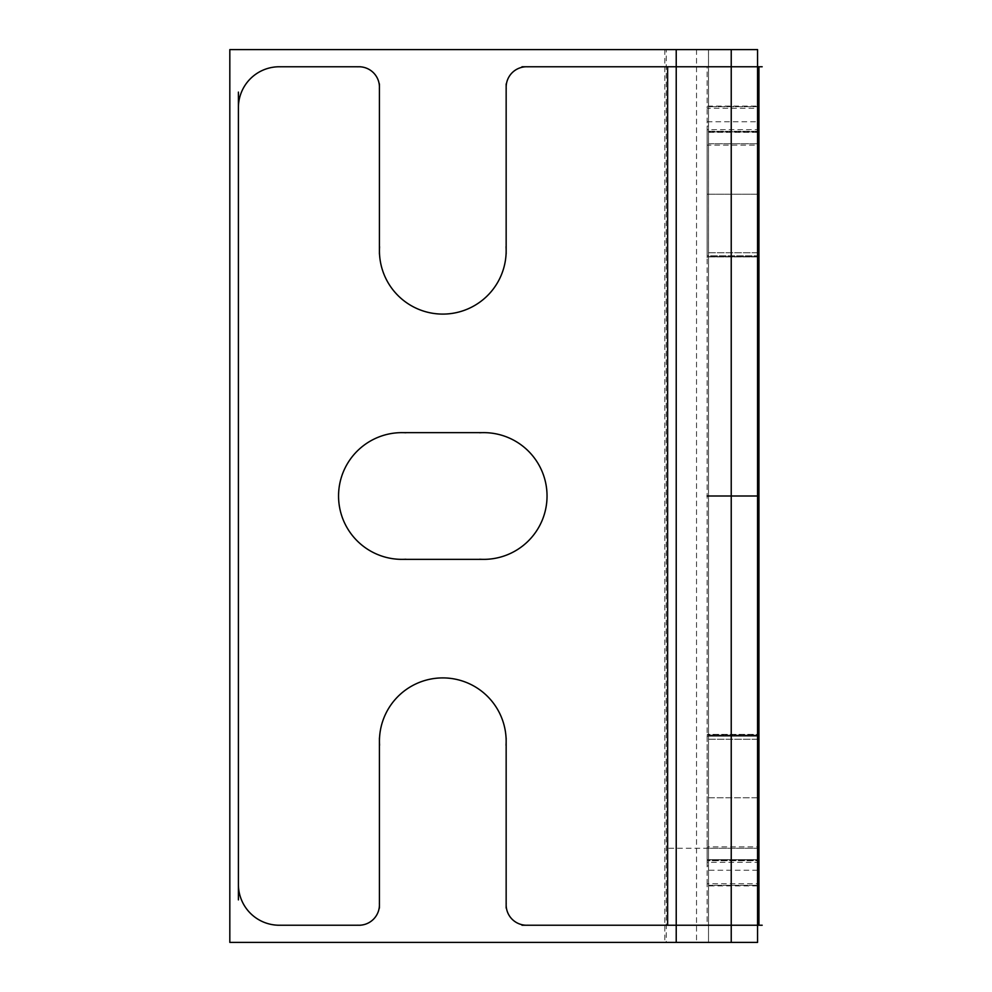 <?xml version="1.0" encoding="UTF-8"?>
<svg xmlns="http://www.w3.org/2000/svg" width="992" height="992" viewBox="0 0 992 992"><rect width="100%" height="100%" fill="white"/><g stroke="black" fill="none" stroke-linecap="round" stroke-linejoin="round"><path stroke-width="0.74" stroke-dasharray="4.96 3.72" d="M758.942 885.893L758.942 883.748L707.135 883.748L707.135 925.226L757.566 925.214L667.628 925.226L667.628 66.774L526.603 66.774L708.511 66.774L708.511 925.226L708.511 66.774L708.511 143.753L749.394 143.753M708.511 143.753L757.566 143.753L708.511 143.753L708.511 848.247L757.566 848.247L708.511 848.247L708.511 885.323L757.566 885.323L757.566 66.774L757.566 925.226L757.566 66.774L708.511 66.774L708.511 925.226L757.566 925.226L757.566 885.323L708.511 885.323L708.511 925.226L526.603 925.226L757.566 925.226L526.603 925.226A20.435 20.435 0 0 1 506.156 904.791L506.156 741.272L506.156 904.791A20.435 20.435 0 0 0 526.603 925.226L667.628 925.226L667.628 66.774L757.566 66.774L707.135 66.774L707.135 108.252L758.942 108.252L758.942 106.107M708.511 194.234L708.511 126.046L708.511 194.234M708.511 797.766L708.511 865.954L708.511 797.766M757.566 194.234L757.566 126.046L757.566 257.598L757.566 131.862L757.566 256.593L757.566 194.234L716.683 194.234L757.566 194.234M757.566 797.766L757.566 865.954L757.566 734.402L757.566 860.138L757.566 735.407L757.566 797.766L707.135 797.766L758.942 797.766M238.402 107.644L238.402 884.356A40.883 40.883 0 0 0 279.285 925.226L358.992 925.226L279.285 925.226A40.883 40.883 0 0 1 238.402 884.356L238.402 107.644A40.883 40.883 0 0 1 279.285 66.774L358.992 66.774L279.285 66.774A40.883 40.883 0 0 0 238.402 107.644L238.402 884.356A40.883 40.883 0 0 0 279.285 925.226A40.883 40.883 0 0 1 238.402 884.356L238.402 107.644A40.883 40.883 0 0 1 279.285 66.774A40.883 40.883 0 0 0 238.402 107.644M358.992 925.226A20.435 20.435 0 0 0 379.428 904.791L379.428 741.272L379.428 904.791A20.435 20.435 0 0 1 358.992 925.226A20.435 20.435 0 0 0 379.428 904.791A20.435 20.435 0 0 1 358.992 925.226L279.285 925.226L358.992 925.226M379.428 741.272A63.364 63.364 0 0 1 442.792 677.908A63.364 63.364 0 0 1 506.156 741.272A63.364 63.364 0 0 0 442.792 677.908A63.364 63.364 0 0 0 379.428 741.272A63.364 63.364 0 0 1 442.792 677.908A63.364 63.364 0 0 1 506.156 741.272A63.364 63.364 0 0 0 442.792 677.908A63.364 63.364 0 0 0 379.428 741.272L379.428 904.791L379.428 741.272M526.603 66.774A20.435 20.435 0 0 0 506.156 87.209L506.156 250.728L506.156 87.209A20.435 20.435 0 0 1 526.603 66.774L757.566 66.774L526.603 66.774A20.435 20.435 0 0 0 506.156 87.209A20.435 20.435 0 0 1 526.603 66.774M506.156 250.728A63.364 63.364 0 0 1 442.792 314.092A63.364 63.364 0 0 1 379.428 250.728L379.428 87.209L379.428 250.728A63.364 63.364 0 0 0 442.792 314.092A63.364 63.364 0 0 0 506.156 250.728A63.364 63.364 0 0 1 442.792 314.092A63.364 63.364 0 0 1 379.428 250.728A63.364 63.364 0 0 0 442.792 314.092A63.364 63.364 0 0 0 506.156 250.728L506.156 87.209L506.156 250.728M379.428 87.209A20.435 20.435 0 0 0 358.992 66.774A20.435 20.435 0 0 1 379.428 87.209A20.435 20.435 0 0 0 358.992 66.774A20.435 20.435 0 0 1 379.428 87.209L379.428 250.728L379.428 87.209M483.674 432.636A63.364 63.364 0 0 1 547.038 496A63.364 63.364 0 0 1 483.674 559.364L401.921 559.364L483.674 559.364A63.364 63.364 0 0 0 547.038 496A63.364 63.364 0 0 0 483.674 432.636L401.921 432.636A63.364 63.364 0 0 0 338.557 496A63.364 63.364 0 0 1 401.921 432.636L483.674 432.636A63.364 63.364 0 0 1 547.038 496A63.364 63.364 0 0 1 483.674 559.364A63.364 63.364 0 0 0 547.038 496A63.364 63.364 0 0 0 483.674 432.636L401.921 432.636A63.364 63.364 0 0 0 338.557 496A63.364 63.364 0 0 0 401.921 559.364A63.364 63.364 0 0 1 338.557 496A63.364 63.364 0 0 1 401.921 432.636L483.674 432.636M757.566 885.893L707.135 885.893L707.135 846.87L758.942 846.87L758.942 865.954L758.942 859.667L758.942 860.721L707.135 860.721L707.135 734.402L707.135 860.721L758.942 860.721L758.942 734.402L758.942 736.225L707.135 736.225L758.942 736.225L758.942 734.402L707.135 734.402L757.566 734.402M708.511 49.6L708.511 942.4L708.486 49.6L708.511 942.4L666.252 942.4L666.252 49.6L708.511 49.6L708.511 942.4M757.566 132.333L707.135 132.333L758.942 132.333L758.942 131.279L707.135 131.279L758.942 131.279L758.942 257.598L758.942 129.667L707.135 129.667L707.135 862.333L758.942 862.333L758.942 734.402M757.566 942.4L757.566 49.6M707.135 925.226L758.942 925.226M521.978 925.226L762.178 925.226M521.978 66.774L762.178 66.774M758.942 66.774L707.135 66.774M758.942 132.333L758.942 145.13L707.135 145.13L707.135 106.107L757.566 106.107M664.801 49.6L664.801 942.4L676.222 942.4L676.222 49.6L664.801 49.6M280.662 66.786A40.883 40.883 0 0 0 238.427 109.021M676.222 49.6L229.822 49.6L229.822 942.4L676.222 942.4M238.402 92.12L238.402 899.88M280.662 925.214A40.883 40.883 0 0 1 238.427 882.979M277.686 925.226L360.592 925.226M379.39 903.414A20.435 20.435 0 0 1 357.616 925.189M379.428 737.998L379.428 908.064M379.564 745.252A63.364 63.364 0 0 1 442.792 677.908A63.364 63.364 0 0 1 506.032 745.252M506.156 908.064L506.156 737.998M506.205 903.414A20.435 20.435 0 0 0 527.98 925.189M506.205 88.586A20.435 20.435 0 0 1 527.98 66.811M506.156 254.002L506.156 83.936M506.032 246.748A63.364 63.364 0 0 1 442.792 314.092A63.364 63.364 0 0 1 379.564 246.748M379.428 83.936L379.428 254.002M379.39 88.586A20.435 20.435 0 0 0 357.616 66.811M277.686 66.774L360.592 66.774M485.311 432.636L400.284 432.636M479.694 432.76A63.364 63.364 0 0 1 547.038 496A63.364 63.364 0 0 1 479.694 559.24M400.284 559.364L485.311 559.364M405.889 559.24A63.364 63.364 0 0 1 338.557 496A63.364 63.364 0 0 1 405.889 432.76M758.942 255.775L707.135 255.775L707.135 257.598L707.135 255.775L758.942 255.775M707.135 131.279L707.135 257.598L707.135 131.279M758.942 256.903L707.135 256.903L707.135 252.774L707.135 256.903L758.942 256.903L758.942 252.774L758.942 256.903M707.135 132.333L707.135 126.046L707.135 132.333M758.942 735.097L707.135 735.097L707.135 739.226L707.135 735.097L758.942 735.097L758.942 739.226L758.942 735.097M757.566 859.667L707.135 859.667L707.135 865.954L707.135 859.667L758.942 859.667M708.511 131.862C708.511 124.136 708.511 124.136 708.511 131.862L757.566 131.862C757.566 124.136 757.566 124.136 757.566 131.862L708.511 131.862M708.511 256.593C708.511 251.522 708.511 251.522 708.511 256.593L757.566 256.593C757.566 251.522 757.566 251.522 757.566 256.593L708.511 256.593M708.511 860.138C708.511 867.864 708.511 867.864 708.511 860.138L757.566 860.138C757.566 867.864 757.566 867.864 757.566 860.138L708.511 860.138M708.511 735.407C708.511 740.478 708.511 740.478 708.511 735.407L757.566 735.407C757.566 740.478 757.566 740.478 757.566 735.407L708.511 735.407M757.566 106.677L708.511 106.677L757.566 106.677M757.566 925.226L757.566 66.774M506.156 904.791A20.435 20.435 0 0 0 526.603 925.226A20.435 20.435 0 0 1 506.156 904.791L506.156 741.272L506.156 904.791M401.921 559.364A63.364 63.364 0 0 1 338.557 496A63.364 63.364 0 0 0 401.921 559.364L483.674 559.364L401.921 559.364M358.992 66.774L279.285 66.774L358.992 66.774M708.511 848.247L667.628 848.247M757.566 870.244L707.135 870.244M708.511 496L749.394 496L708.511 496M707.135 496L757.566 496M667.628 496L667.628 536.883L667.628 496M696.533 49.6L696.533 942.4M707.135 121.756L757.566 121.756M758.942 194.234L707.135 194.234L758.942 194.234M757.566 257.598L758.942 257.598M708.511 252.774L757.566 252.774M707.135 126.046L708.511 126.046M708.511 739.226L757.566 739.226M707.135 865.954L708.511 865.954M758.942 252.774L707.135 252.774M758.942 739.226L707.135 739.226"/><path stroke-width="1.49" d="M757.566 66.786L758.942 66.786L758.942 885.893L757.566 885.893M757.566 942.4L757.566 49.6L676.222 49.6L676.222 942.4L757.566 942.4M757.566 925.214L758.942 925.214L758.942 885.893M521.978 925.226L762.178 925.226M521.978 66.774L762.178 66.774M757.566 106.107L758.942 106.107M676.222 942.4L229.822 942.4L229.822 49.6L676.222 49.6M280.662 66.786A40.883 40.883 0 0 0 238.427 109.021M238.402 92.12L238.402 899.88M280.662 925.214A40.883 40.883 0 0 1 238.427 882.979M277.686 925.226L360.592 925.226M379.39 903.414A20.435 20.435 0 0 1 357.616 925.189M379.428 737.998L379.428 908.064M379.564 745.252A63.364 63.364 0 0 1 442.792 677.908A63.364 63.364 0 0 1 506.032 745.252M506.156 908.064L506.156 737.998M506.205 903.414A20.435 20.435 0 0 0 527.98 925.189M506.205 88.586A20.435 20.435 0 0 1 527.98 66.811M506.156 254.002L506.156 83.936M506.032 246.748A63.364 63.364 0 0 1 442.792 314.092A63.364 63.364 0 0 1 379.564 246.748M379.428 83.936L379.428 254.002M379.39 88.586A20.435 20.435 0 0 0 357.616 66.811M277.686 66.774L360.592 66.774M485.311 432.636L400.284 432.636M479.694 432.76A63.364 63.364 0 0 1 547.038 496A63.364 63.364 0 0 1 479.694 559.24M400.284 559.364L485.311 559.364M405.889 559.24A63.364 63.364 0 0 1 338.557 496A63.364 63.364 0 0 1 405.889 432.76M758.942 132.333L757.566 132.333M758.942 859.667L757.566 859.667M667.628 66.774L667.628 925.226L667.628 66.774M758.942 870.244L757.566 870.244M757.566 121.756L758.942 121.756M731.228 49.6L731.228 942.4M707.135 496L757.566 496M758.942 797.766L757.566 797.766M758.942 257.598L757.566 257.598M758.942 126.046L757.566 126.046M758.942 734.402L757.566 734.402M758.942 865.954L757.566 865.954"/></g></svg>
